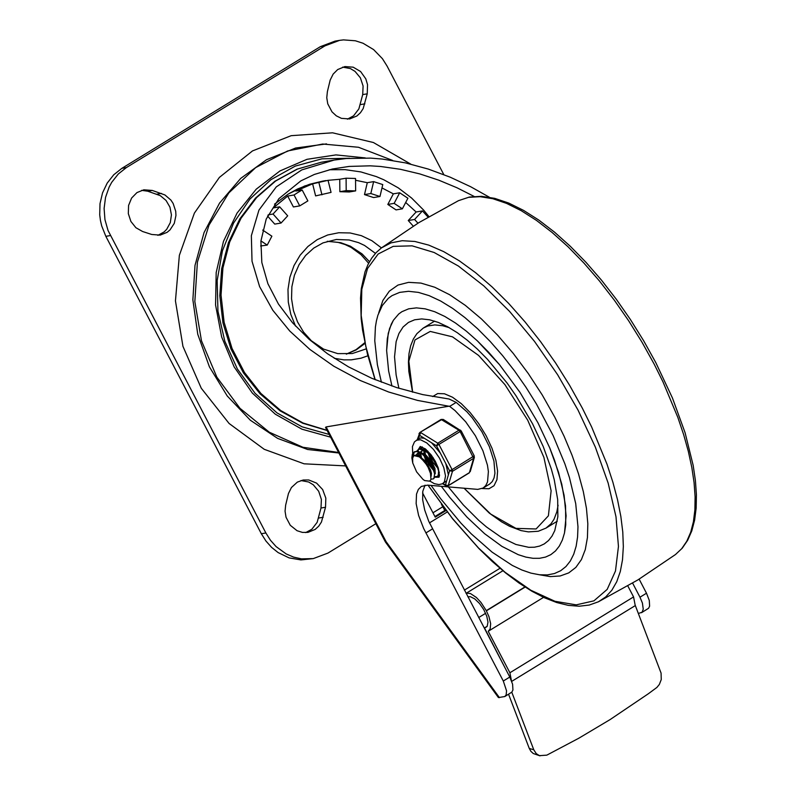 <?xml version="1.0" encoding="UTF-8"?>
<svg xmlns="http://www.w3.org/2000/svg" width="796" height="796" viewBox="0 0 796 796"><rect width="100%" height="100%" fill="white"/><g stroke="black" fill="none" stroke-linecap="round" stroke-linejoin="round"><path stroke-width="1.19" d="M305.694 532.604L311.853 529.25L317.156 522.325L320.997 508.017L321.385 499.44L318.679 491.261L313.316 484.814L308.679 482.008L300.958 480.545M285.655 505.132L285.058 511.191L286.033 517.251L290.261 525.27L297.067 530.723L302.44 532.415L307.972 532.375L315.186 529.41L318.738 526.156L321.445 522.037L325.524 507.261L325.833 498.137L322.659 489.57L316.599 483.122L308.739 479.968L303.206 480.008L297.336 482.127L291.435 487.52L288.47 493.47L285.655 505.132M327.375 91.689L326.768 97.759L327.753 103.818L331.982 111.838L336.31 115.838L341.434 118.355L349.703 118.942L356.906 115.967L360.449 112.724L363.165 108.604L367.235 93.828L367.543 84.704L365.792 78.824L360.588 71.521L353.175 67.172L344.907 66.575L337.703 69.55L333.156 74.088L330.191 80.038L327.375 91.689M347.414 119.171L353.583 115.818L358.867 108.893L362.707 94.595L363.095 86.008L360.389 77.829L355.026 71.381L350.379 68.575L342.668 67.113M151.757 234.482L160.175 235.119L167.08 232.352L170.006 229.905L174.284 223.358L175.956 215.417L175.717 211.288L173.15 203.477L170.911 200.085L164.941 194.96L152.285 190.443L143.867 189.806L136.962 192.582L131.599 198.065L128.574 205.448L128.325 213.646L130.892 221.457L135.897 227.716L142.613 231.517L151.757 234.482M157.887 235.357L164.165 231.905L166.732 229.268L170.314 222.611L171.429 214.9L169.946 207.159L166.046 200.443L160.265 195.637L147.757 191.209L141.628 190.344M339.584 40.357L335.066 41.123L320.41 46.636L121.878 168.334L113.758 174.762L107.211 183.08L102.545 192.871L100.007 203.637L99.719 214.85L100.435 220.442L101.699 225.935L105.848 236.332L261.337 533.738L265.944 541.031L271.585 547.369L278.112 552.573L289.107 557.887L300.868 559.916L313.266 558.603L301.435 558.862L293.634 557.12L286.172 553.926L276.113 546.613L270.461 540.265L265.864 532.972L108.037 230.492L104.953 219.676L104.107 208.462L105.53 197.398L109.151 187.06L111.729 182.314L118.286 173.996L126.395 167.568L324.937 45.87L339.584 40.357L343.514 39.89L355.364 40.775L363.026 43.243L373.603 49.591L382.428 58.685L387.025 65.988L443.8 174.593M375.851 523.708L327.962 553.081L313.266 558.603M410.746 164.105L373.414 142.524L332.529 132.803L291.177 135.678L252.491 150.922L219.398 177.399L194.393 213.099L179.359 255.327L175.448 300.888L182.941 346.34L201.279 388.259L229.079 423.462L264.232 449.302L304.092 463.809L345.633 465.909M298.052 192.383L302.172 189.995L307.873 200.9L299.734 205.895L294.032 194.98L298.052 192.383M312.609 183.836L328.042 180.324L331.056 192.393L315.614 195.906L312.609 183.836L295.833 191.06L302.172 189.995M339.753 179.279L346.091 178.204L355.533 178.473L355.643 190.891L349.305 191.965L339.862 191.697L339.753 179.279L328.042 180.324M367.294 182.692L373.632 181.627L382.776 184.582L379.971 196.493L373.632 197.567L364.488 194.602L367.294 182.692L355.553 180.254M393.343 193.846L399.682 192.781L407.9 198.234L402.378 208.821L396.04 209.895L387.811 204.443L393.343 193.846L381.99 187.936M413.243 226.134L408.258 220.532L416.129 211.985L405.691 202.473M416.129 211.985L422.467 210.91L428.069 217.119M268.113 214.86L273.058 214.024L279.675 206.831L287.694 215.835L281.068 223.029L273.058 214.024M299.734 205.895L293.406 206.96L287.694 196.055L273.336 207.905L279.675 206.831M287.694 196.055L294.032 194.98M267.555 216.034L274.739 224.104L281.068 223.029M262.67 230.074L271.874 236.183L267.227 245.088L260.62 245.984M355.643 190.891L346.2 190.622L346.091 178.204M339.862 191.697L346.2 190.622M321.952 194.841L318.947 182.762M417.93 223.208L414.597 219.467L422.467 210.91M408.258 220.532L414.597 219.467M402.378 208.821L394.149 203.368L399.682 192.781M387.811 204.443L394.149 203.368M267.227 245.088L260.919 240.909M379.971 196.493L370.827 193.528L373.632 181.627M364.488 194.602L370.827 193.528M288.251 194.045L304.798 185.936L322.46 181.17L309.753 184.224L297.535 189.01L288.251 194.045L274.53 204.154L288.251 194.045M503.301 681.028L506.545 690.809L506.166 694.818L504.813 696.54L511.868 692.112L512.932 689.993L512.604 684.262L509.808 677.038L503.301 681.028L423.681 528.524L418.606 515.44L416.139 503.599L416.517 494.077L418.328 489.45L421.323 486.426L427.591 485.132L477.769 489.381L483.132 488.038L489.649 484.048L492.266 481.58L494.047 477.938L494.933 473.222L493.948 461.163L489.431 446.795L481.898 431.77L472.227 417.83L466.924 411.781L456.178 402.398L449.67 406.388L417.482 400.398L388.597 391.99L360.409 380.558L333.813 366.23L309.942 349.474L289.744 331.017L272.799 310.261L259.595 286.59L252.024 261.227L251.357 235.715L258.949 210.094L276.282 186.881L301.774 169.906L334.151 160.066L346.31 158.513L370.608 158.115L382.269 159.051L405.453 162.881L428.288 169.07L450.208 177.19L470.705 186.752L489.361 197.219M483.132 488.038L485.759 485.57L487.53 481.928L488.386 471.57L487.441 465.153L482.923 450.785L475.391 435.76L465.72 421.83L455.014 410.577L449.67 406.388M509.808 677.038L428.726 521.261L424.696 510.007L422.666 499.798L422.785 491.331L425.034 485.162M385.413 541.996L386.04 541.559L326.111 426.925L325.514 427.422L385.413 541.996L498.425 697.565L504.813 696.54M326.111 426.925L449.292 406.139M456.178 402.398L449.093 399.015L422.706 394.597L396.816 387.642L371.841 378.309L348.509 366.866L327.484 353.742L309.147 339.345L292.54 322.768L278.441 304.052L267.914 283.754L261.834 262.541L260.899 241.108L266.212 219.089L278.899 198.652L300.868 180.871L314.311 174.463L332.38 169.021L349.136 166.424L370.21 165.827L380.568 166.473L400.428 169.299L419.86 173.936L438.795 180.175L456.954 187.756L474.088 196.413M428.935 216.611L423.512 209.975L411.532 197.975L398.229 187.846L383.851 179.796L376.349 176.603L360.887 171.926L345.066 169.638L329.186 169.767M641.496 612.711L648.551 608.283L649.616 606.174L649.287 600.433L646.491 593.209L639.984 597.209L642.412 603.04L643.248 609.209L642.044 612.273L638.352 613.457M632.611 583.1L639.984 597.209M432.964 512.783L442.785 506.763M639.138 579.14L646.491 593.209M365.264 157.916L335.932 154.902L306.977 159.319L279.923 170.961L256.203 189.199L237.049 213.089L223.467 241.367L216.184 272.54L215.567 304.997L221.666 337.006L234.143 366.886L252.352 393.085L275.336 414.219L301.883 429.173L330.599 437.163M349.663 158.255L321.982 158.822L295.286 166.085L270.899 179.707L249.984 199.01L233.566 223.069L222.442 250.71L217.149 280.58L217.955 311.246L224.81 341.205L237.387 369.006L255.068 393.294L276.998 412.885L302.122 426.835L329.196 434.467M392.707 160.464L358.508 147.27L322.698 144.026L287.645 150.961L255.665 167.618L228.86 192.891L209.01 225.109L197.408 262.143L194.841 301.565L201.468 340.758L216.85 377.145L239.974 408.318L269.317 432.218L302.938 447.272L338.618 452.486M635.128 605.04L661.078 673.117L661.257 679.555L659.337 684.47L656.889 687.436L648.422 693.704L610.184 719.524L578.801 738.23L546.822 755.145L539.429 755.653L536.275 753.653L533.778 749.772L529.28 748.459L530.922 751.374L533.27 753.513L540.016 755.852M529.28 748.459L508.564 694.241M511.778 692.202L533.778 749.772M485.62 613.308L478.704 617.547M507.729 673.068L484.485 627.925L487.202 626.273L487.978 622.154L486.774 616.263L483.779 609.666L479.54 603.517L474.804 598.93L470.426 596.711L467.839 596.771M465.919 593.1L470.406 593.518L476.376 597.478L480.973 602.433L486.286 610.641L488.953 616.631L490.654 623.676L490.157 628.94L488.217 631.288L509.898 672.759L511.38 680.471M445.929 510.286L444.825 510.465L441.422 504.296M444.825 510.465L434.924 516.534M422.586 492.923L435.243 517.151L446.088 510.495M429.442 522.902L447.233 511.987M511.728 681.366L635.248 605.617L633.566 596.92L627.815 585.926M484.485 627.925L487.212 626.253M509.898 672.759L633.566 596.92M464.376 590.135L499.988 568.294M537.947 422.775L520.047 392.458L499.48 364.628L477.491 340.986L466.386 331.196L455.431 322.977L444.805 316.45L434.666 311.714L425.154 308.838L416.437 307.873L408.637 308.838L401.88 311.704L398.697 314.022L393.393 320.271L391.284 324.161L388.239 333.385L386.627 350.509L388.627 370.956L391.94 386.03L388.627 370.956L386.627 350.509L387.304 338.678L389.572 328.539L393.393 320.271L398.697 314.022L401.88 311.704L408.637 308.838L416.437 307.873L425.154 308.838L434.666 311.714L444.805 316.45L455.431 322.977L466.386 331.196L477.491 340.986L488.575 352.18L499.48 364.628L520.047 392.458L537.947 422.775L549.737 447.899L558.573 472.426L564.105 495.381L566.105 515.828L564.493 532.952L562.354 540.046L559.339 546.056L555.499 550.941L550.852 554.633L555.499 550.941L559.339 546.056L562.354 540.046L564.493 532.952L565.747 524.853L565.548 505.967L561.767 484.157L554.553 460.307L549.737 447.899L537.947 422.775M441.302 486.286L449.601 497.202L466.904 517.062L484.575 533.668L501.928 546.374L518.295 554.703L525.897 557.101L533.022 558.304L539.598 558.294L545.568 557.061L550.852 554.633L545.568 557.061L539.598 558.294L533.022 558.304L525.897 557.101L518.295 554.703L501.928 546.374L484.575 533.668L466.904 517.062L449.601 497.202L441.302 486.286M431.064 485.421L440.656 498.704L460.854 523.042L471.262 533.847L492.117 552.155L512.306 565.429L521.887 570.006L530.982 573.13L539.499 574.772L547.35 574.911L554.444 573.548L560.712 570.702L565.976 566.523L570.324 561.001L573.737 554.185L576.155 546.155L577.578 536.982L577.976 526.763L575.717 503.609L569.458 477.63L564.901 463.889L553.16 435.641L536.434 404.01L525.838 387.065L514.475 370.837L502.535 355.553L490.197 341.464L477.64 328.778L465.063 317.704L452.665 308.4L440.636 301.007L429.144 295.644L418.378 292.391L408.507 291.296L399.672 292.381L392.02 295.624L388.349 298.311L382.259 305.574L377.911 315.206L376.428 320.858L375.404 327.027L374.777 340.827L377.374 364.668L381.413 382.219M448.327 486.883L463.342 504.943L478.814 520.425L486.555 527.022L501.689 537.618L515.917 544.474L528.723 547.32L534.454 547.21L539.648 546.066L544.285 543.907L548.514 540.544L552.016 536.096L554.762 530.614L557.857 516.763L557.678 499.55L554.235 479.66L551.32 468.963L543.26 446.606L532.514 423.701L516.196 396.05L507.052 382.975L487.5 359.324L477.391 349.116L467.262 340.2L457.282 332.698L447.591 326.748L438.337 322.43L429.671 319.813L421.721 318.927L414.616 319.803L408.447 322.42L403.055 327.037L398.925 333.494L396.129 341.663L394.537 356.817L396.119 374.926L398.905 388.299M432.656 396.577L437.681 393.552L444.447 393.771L452.506 397.224L461.302 403.671L470.237 412.666L478.704 423.611L486.127 435.74L491.988 448.248L495.898 460.277L497.59 470.993L496.953 479.68L494.017 485.729L488.993 488.754L482.217 488.525M430.755 455.8L437.332 466.526M433.83 470.635L425.442 456.954M424.736 450.795L425.482 454.775M426.656 458.267L433.233 468.993M416.716 451.133L418.955 449.153L423.472 449.879L428.865 453.78L432.725 458.297L436.467 464.556L438.616 471.043L438.218 475.501L437.382 476.426L435.123 476.635M420.756 448.626L422.308 446.964L421.184 448.645M420.676 453.392L421.392 457.262M437.671 476.227L439.352 472.217M412.636 457.809L412.746 463.003L411.87 457.879L412.338 454.247L414.049 452.068L416.975 451.551L422.059 453.979L427.442 459.192L432.377 467.033L434.566 473.57L434.138 477.968L433.293 478.894L431.054 479.162M433.273 457.859L428.099 452.188L425.004 449.999L421.462 448.675L418.577 449.262M418.477 449.332L417.134 451.143M433.88 478.525L434.934 472.068L431.492 463.829L422.348 453.382L418.019 451.272L414.646 451.7M431.114 476.356L431.442 473.411L430.576 470.048L425.402 461.163L418.726 455.601L416.706 454.974L414.238 455.441M429.88 480.983L430.974 479.52L430.417 472.864L428.477 467.899L424.696 461.929L419.373 456.894L413.96 455.581L412.597 458.038M430.716 474.038L427.482 465.74L421.184 458.227M435.243 473.779L434.934 468.356L431.661 461.67L426.009 455.183L421.044 452.536M417.91 453.223L416.835 454.994M434.934 472.068L431.541 463.232L425.392 455.849M420.885 453.173L417.542 453.421L416.218 454.934M427.88 451.143L425.114 450.058M421.989 450.685L420.905 452.456M420.726 453.123L420.666 456.735M431.213 454.964L428.099 452.188M424.984 450.705L421.591 450.904L420.437 452.198M420.099 452.994L419.751 456.138M425.432 448.944L424.945 449.969M424.765 450.645L424.746 454.247M425.253 456.765L428.686 464.565L433.88 470.774M425.183 448.745L424.467 449.71M424.149 450.496L423.84 453.67M424.069 455.63L426.507 462.566M429.313 454.237L432.765 462.108L437.77 468.118M428.149 453.123L430.556 460.078M414.368 451.889L412.517 458.237M424.616 480.565L422.865 479.262L424.616 480.565L429.641 481.152L430.954 479.5M412.746 463.003L416.616 471.879L422.865 479.262M429.81 481.033L434.288 483.64L438.914 484.595L442.098 483.859L446.626 480.933L445.442 485.023L445.959 485.809L442.506 483.66M468.993 472.884L448.357 485.54L445.442 485.023L442.884 483.441M446.626 480.933L448.387 474.864L445.83 463.62L449.571 470.774L452.476 471.292L473.64 458.317L474.366 457.392L474.137 456.009M460.964 430.895L460.436 430.109L458.954 430.228L437.79 443.193L436.546 445.86L461.192 430.915L443.282 419.452L441.084 419.442L419.92 432.417L441.8 419.562L443.282 419.452M445.83 463.62L440.288 453.014L431.621 442.805L424.318 438.258L420.805 437.9L419.164 438.496L414.477 441.84L412.437 446.586L412.686 453.501M418.278 439.044L420.636 432.536L437.79 443.193L439.074 444.715L452.098 469.62L449.571 470.774L448.387 474.864M427.611 459.839L432.308 466.884L427.611 459.839M418.805 449.113L420.238 446.476L425.552 449.034L431.153 454.894L435.312 461.272L438.258 467.919L439.511 475.57L438.984 477.222L434.915 477.242M439.054 477.152L435.044 476.884M437.551 476.316L439.541 475.172M422.228 446.934L420.019 448.675M326.539 143.887L295.585 148.036L266.491 159.737L240.7 178.404L219.537 203.109L204.045 232.601L195 265.396L192.871 299.863L197.756 334.25L209.408 366.847L227.248 396L250.372 420.258L277.625 438.387L307.634 449.491L338.887 453.004M318.639 518.037L323.166 517.271M320.997 508.017L325.524 507.261M360.349 104.614L364.876 103.848M362.707 94.595L367.235 93.828M156.911 194.174L161.439 193.408M147.757 191.209L152.285 190.443M105.848 236.332L110.375 235.566M126.395 167.568L121.878 168.334M265.864 532.972L261.337 533.738M320.41 46.636L324.937 45.87M366.19 348.877L352.32 353.533L337.743 353.623L323.524 349.096L311.326 340.728L303.584 332.111L297.535 321.932L293.455 310.649L291.545 298.739L291.873 286.749L294.43 275.217L299.077 264.63L305.604 255.476L313.704 248.123L323.017 242.87L336.33 239.487L349.155 239.984L358.558 242.641L364.548 245.447L375.443 253.367M346.419 354.13L356.24 349.862L364.986 343.434M369.503 261.685L362.061 253.904L350.389 246.203L340.738 242.69L327.365 241.287M381.433 247.904L371.891 240.7L361.334 235.656L350.15 232.969L338.778 232.74L327.673 234.989L317.256 239.626L307.943 246.471L300.082 255.247L293.993 265.615L289.903 277.187L287.983 289.495L288.291 302.062L290.829 314.41L295.495 326.052M334.24 358.29L343.971 359.872L351.315 359.842L360.946 358.21L367.881 355.792M425.88 532.952L432.387 528.962M327.037 430.347L303.047 422.994L280.709 410.537L260.909 393.463L244.462 372.478L232.034 348.429L224.114 322.28L221.039 295.097L222.92 267.963L229.686 241.984L241.059 218.213L256.591 197.607L275.635 181L297.445 169.06L321.126 162.275L334.151 160.066M499.44 697.654L386.04 541.559M486.983 626.591L484.933 627.845M486.286 610.641L524.902 586.96M502.913 570.752L466.705 592.96M525.111 587.09L486.386 610.84M428.069 485.172L452.506 518.554L478.515 547.986L504.992 572.225L530.823 590.244L554.921 601.279L576.244 604.861L593.915 600.851L607.179 589.398L615.477 571.001L618.452 546.424L615.985 516.723L608.164 483.132L595.338 447.093L578.045 410.119L557.638 374.757L534.504 341.404L509.579 311.395L483.859 285.933L458.377 266.033L434.138 252.491L412.119 245.845L393.194 246.362L378.14 254.024L367.533 268.521L361.812 289.276L361.195 315.455L365.722 346.011L375.195 379.722M427.979 485.162L452.635 518.843L478.894 548.534L492.296 561.498L505.699 573.02L518.952 582.98L531.957 591.279L544.573 597.816L556.712 602.532L568.264 605.358L579.15 606.224L589.249 605.05L598.403 601.796L605.746 596.91L611.885 590.184L616.761 581.687L620.313 571.498L622.512 559.747L623.338 546.553L622.78 532.046L620.84 516.385L617.527 499.729L612.9 482.276L607 464.187L591.617 426.905L582.314 408.109L569.578 385.264L555.628 363.016L540.653 341.743L524.922 321.763L508.664 303.415L492.147 286.978L475.64 272.72L459.401 260.879L443.7 251.626L428.775 245.118L414.865 241.467L402.209 240.71L390.985 242.88L381.393 247.934L376.19 252.551L371.722 258.113L367.991 264.561L365.016 271.834L361.294 288.659L360.538 298.132L361.195 318.967L362.588 330.24L367.473 354.21L375.055 379.672M598.403 601.796L637.994 579.846L675.496 554.523L681.704 548.693L686.789 541.24L690.709 532.235L693.415 521.758L694.888 509.928L695.107 496.843L694.082 482.635L691.814 467.431L688.331 451.382L683.655 434.646L677.834 417.383L663.008 381.921L654.143 364.061L641.964 342.141L628.641 320.758L614.373 300.241L599.368 280.879L583.846 262.969L568.036 246.77L552.175 232.522L536.504 220.432L521.231 210.671L506.594 203.398L492.804 198.711L480.078 196.682L468.585 197.328L458.506 200.662L418.915 222.601L381.393 247.934M539.29 574.742L550.295 576.602L560.165 575.976L568.732 572.901L575.846 567.409L581.398 559.598L585.279 549.608L587.438 537.589L587.826 523.758L586.443 508.345L583.319 491.61L578.503 473.819L572.065 455.292L564.125 436.317L554.812 417.243L542.255 394.985L528.295 373.543L513.261 353.414L497.51 335.056L481.401 318.917L465.322 305.365L449.64 294.729L434.725 287.237L420.935 283.087L408.577 282.351L397.96 285.077L389.314 291.177L382.846 300.52L378.717 312.878M434.616 321.116L423.313 328.051L427.86 325.982L434.845 324.907L442.755 325.753L449.213 327.654M558.086 505.221L556.852 511.828L554.026 519.261L551.051 523.728L545.996 528.106L557.29 521.191M412.666 392.209L408.836 361.195L414.975 339.942L430.228 331.425L452.476 336.837L478.575 355.424L504.893 384.587L527.728 420.228L543.897 457.362L551.121 490.794L548.394 515.828L536.096 528.972L515.957 528.375L490.784 514.126L464.118 488.227M441.084 419.442L458.954 430.228L460.237 431.74L473.64 458.317L469.322 472.844L448.168 485.809L452.476 471.292L452.098 469.62L474.217 455.829L461.192 430.915M473.988 455.81L474.366 457.392L470.237 471.64M442.825 483.47L444.407 481.829L445.521 475.968L443.79 467.59L439.531 458.188L433.502 449.441L426.765 442.914L420.527 439.75L416.318 440.248M418.825 455.65L418.338 453.073M418.318 452.914L418.228 451.859M418.218 451.322L418.388 449.412L420.238 446.466M417.253 439.671L419.92 432.417L419.004 433.621L419.392 435.203L424.318 438.258M431.621 442.805L436.546 445.86L440.288 453.014M346.29 354.13L356.081 349.643L364.827 342.678M368.638 263.267L361.026 254.68L351.086 247.407L345.056 244.531L337.972 242.352L327.236 241.327M325.922 180.583L322.46 181.17M327.126 430.507L302.759 423.253L280.112 410.855L260.093 393.851L243.486 372.936L230.949 348.966L222.95 322.897L219.805 295.774L221.656 268.67L228.422 242.671L239.865 218.81L255.546 198.065L274.849 181.279L297.017 169.17L321.126 162.275M543.559 597.348L488.386 631.188M458.506 200.662L469.391 197.05L481.54 196.314L494.724 198.363L508.763 203.079L523.519 210.363L538.812 220.074L554.464 232.094L570.264 246.243L585.985 262.312L601.408 280.073L616.313 299.266L630.482 319.624L643.705 340.837L655.795 362.588L672.461 398.03L685.087 432.735L693.177 465.401L695.415 480.595L696.42 494.853L696.162 508.047L694.629 520.087L691.804 530.852L687.674 540.265L682.232 548.205L675.505 554.513M423.313 328.051L416.885 333.673L413.413 338.927L410.656 345.782L409.015 353.553L408.428 362.16L408.845 371.523L412.577 392.189M545.996 528.106L538.255 531.26L528.405 531.887L521.052 530.604L509.52 526.255L501.55 521.838L489.311 513.112L464.078 488.227M418.706 449.193L418.109 449.551M433.9 478.535L433.303 478.903M414.636 451.68L414.039 452.048M445.959 485.809L448.168 485.809"/></g></svg>

